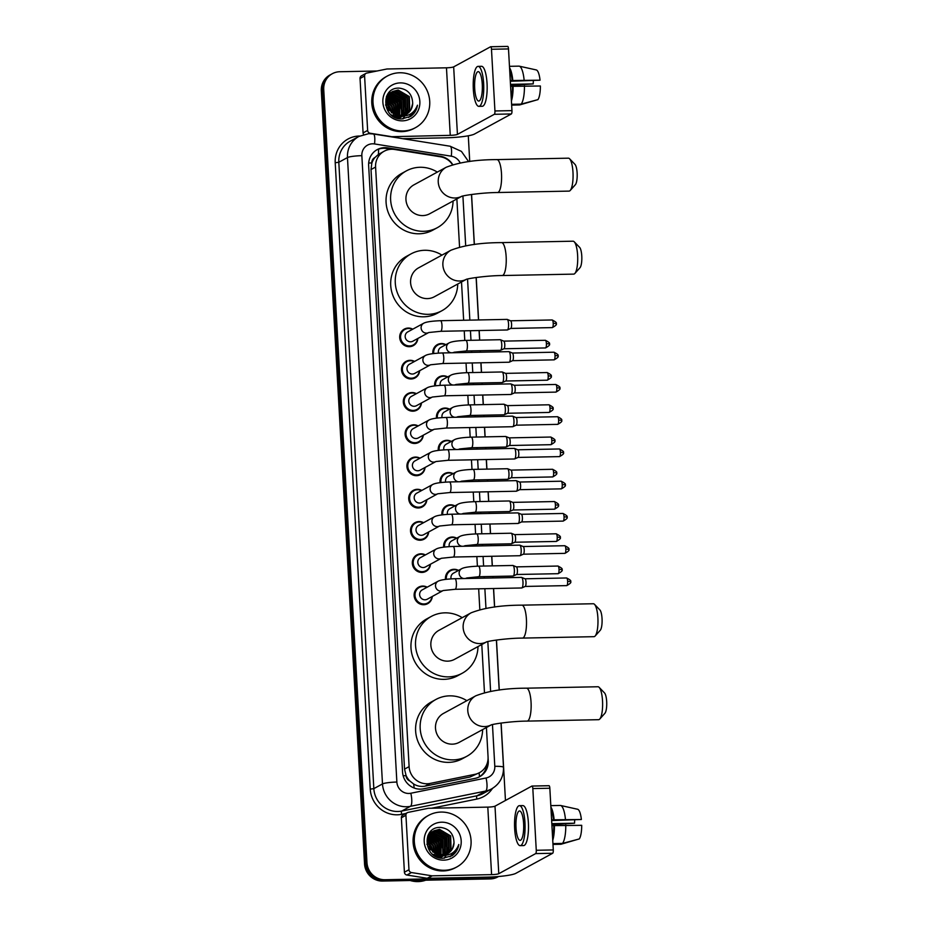 <?xml version="1.0" encoding="UTF-8"?>
<svg xmlns="http://www.w3.org/2000/svg" width="928" height="928" viewBox="0 0 928 928"><rect width="100%" height="100%" fill="white"/><g stroke="black" fill="none" stroke-linecap="round" stroke-linejoin="round"><path stroke-width="1.39" d="M432.877 353.638A9.408 8.99 -118.6 0 1 445.904 344.659M434.687 385.886A9.408 8.99 -118.6 0 1 447.702 376.907M436.485 418.134A9.408 8.99 -118.6 0 1 449.512 409.155M438.294 450.393A9.408 8.99 -118.6 0 1 451.31 441.415M440.092 482.641A9.408 8.99 -118.6 0 1 453.119 473.663M441.902 514.889A9.408 8.99 -118.6 0 1 454.917 505.911M443.7 547.137A9.408 8.99 -118.6 0 1 456.727 538.159M445.498 579.385A9.408 8.99 -118.6 0 1 458.525 570.407M419.653 370.724A9.408 8.99 -118.6 0 1 401.87 371.931A9.408 8.99 -118.6 0 1 414.584 361.421M421.451 402.972A9.408 8.99 -118.6 0 1 403.68 404.179A9.408 8.99 -118.6 0 1 416.394 393.669M423.261 435.22A9.408 8.99 -118.6 0 1 405.478 436.427A9.408 8.99 -118.6 0 1 418.192 425.929M425.059 467.468A9.408 8.99 -118.6 0 1 407.288 468.686A9.408 8.99 -118.6 0 1 420.001 458.177M417.844 338.465A9.408 8.99 -118.6 0 1 400.072 339.683A9.408 8.99 -118.6 0 1 412.786 329.173M426.868 499.716A9.408 8.99 -118.6 0 1 409.086 500.934A9.408 8.99 -118.6 0 1 421.799 490.425M428.666 531.976A9.408 8.99 -118.6 0 1 410.884 533.182A9.408 8.99 -118.6 0 1 423.597 522.673M430.464 564.224A9.408 8.99 -118.6 0 1 412.693 565.43A9.408 8.99 -118.6 0 1 425.407 554.921M432.274 596.472A9.408 8.99 -118.6 0 1 414.491 597.678A9.408 8.99 -118.6 0 1 427.205 587.18M452.516 164.732A17.644 16.866 61.4 0 0 440.429 156.774L394.597 149.466A17.644 16.866 61.4 0 0 391.628 149.257A17.644 16.866 61.4 0 0 384.157 151.229A17.644 16.866 61.4 0 0 375.585 167.063L409.109 766.632A17.644 16.866 61.4 0 0 430.035 783.441L474.962 774.323A17.644 16.866 61.4 0 0 479.486 772.676A17.644 16.866 61.4 0 0 488.058 756.854L486.423 727.529M409.816 780.97A17.644 16.866 -118.6 0 1 406.035 775.367L406.058 775.669A5.881 5.626 61.4 0 0 409.816 780.97L413.586 783.951C417.159 786.167 421.01 786.886 425.105 786.132L470.02 777.014L479.486 772.676M384.157 151.229L378.392 154.442L374.958 157.516A5.881 5.626 61.4 0 0 371.792 162.945A17.644 2.308 176.8 0 0 368.671 163.05M371.792 162.945L371.815 163.247A17.644 16.866 -118.6 0 1 374.958 157.516M371.815 163.247L371.014 169.546L404.538 769.126L406.035 775.367M484.474 692.659L481.783 644.519M479.822 609.65L478.662 588.828M478.071 578.248L477.99 576.752M477.398 566.184L476.864 556.58M476.273 546L476.18 544.504M475.6 533.925L475.055 524.332M474.463 513.752L474.382 512.256M473.79 501.677L473.257 492.072M472.665 481.504L472.584 479.996M471.992 469.429L471.447 459.824M470.856 449.256L470.774 447.748M470.183 437.181L469.649 427.576M469.058 416.997L468.976 415.5M468.385 404.933L467.84 395.328M467.26 384.749L467.167 383.252M466.575 372.673L466.042 363.08M465.45 352.501L465.369 351.004M464.777 340.425L464.244 330.832M463.652 320.253L461.506 281.973M459.557 247.092L456.866 198.952M452.736 164.674A17.644 16.866 61.4 0 0 440.371 156.264L387.66 147.854A17.644 16.866 61.4 0 0 384.691 147.645A17.644 16.866 61.4 0 0 377.22 149.617A17.644 16.866 61.4 0 0 368.648 165.451L402.555 772.026A17.644 16.866 61.4 0 0 423.493 788.823L475.148 778.348A17.644 16.866 61.4 0 0 479.672 776.701A17.644 16.866 61.4 0 0 488.244 760.867L488.082 757.979M376.617 149.965A17.644 16.866 -118.6 0 1 383.473 148.306A17.644 16.866 -118.6 0 1 386.442 148.515L391.187 149.269M498.197 876.542A17.644 16.866 -118.6 0 1 492.733 877.598L384.958 879.732A17.644 16.866 -118.6 0 1 366.966 862.611L323.744 89.54A17.644 16.866 -118.6 0 1 332.317 73.706A17.644 16.866 -118.6 0 1 339.787 71.734L377.035 70.992M468.292 135.79L469.73 161.495M471.575 194.474L474.37 244.505M476.215 277.484L478.593 319.951M479.184 330.53L479.718 340.124M480.31 350.703L480.391 352.211M480.982 362.778L481.516 372.372M482.108 382.951L482.2 384.459M482.792 395.026L483.326 404.62M483.917 415.199L483.998 416.707M484.59 427.286L485.124 436.879M485.715 447.447L485.796 448.955M486.388 459.534L486.933 469.127M487.525 479.706L487.606 481.203M488.198 491.782L488.731 501.375M489.323 511.954L489.404 513.451M489.996 524.03L490.541 533.623M491.132 544.202L491.214 545.71M491.805 556.278L492.339 565.871M492.93 576.45L493.012 577.958M493.603 588.526L494.636 607.063M496.48 640.03L499.287 690.072M501.12 723.04L505.458 800.481M498.545 876.508A17.644 16.866 -118.6 0 1 491.515 878.259A17.644 16.866 -118.6 0 0 498.545 876.508L497.768 876.948A17.644 16.866 -118.6 0 1 490.297 878.92L382.533 881.055A17.644 16.866 -118.6 0 1 364.542 863.933L321.32 90.863L322.526 90.202A17.644 16.866 -118.6 0 1 331.11 74.368A17.644 16.866 -118.6 0 0 322.526 90.202L365.748 863.272L322.526 90.202L323.744 89.54M382.533 881.055L383.751 880.394A17.644 16.866 -118.6 0 1 365.748 863.272A17.644 16.866 -118.6 0 0 383.751 880.394L491.515 878.259L383.751 880.394L384.958 879.732M487.003 763.918A17.644 16.866 -118.6 0 1 479.057 777.014M321.32 90.863A17.644 16.866 -118.6 0 1 329.892 75.029L332.317 73.706M363.66 134.525A2.935 2.807 -118.6 0 1 363.08 132.901L367.639 130.419L364.588 75.992L360.041 78.474A2.935 2.807 -118.6 0 1 361.468 75.829L366.026 73.347A2.935 2.807 61.4 0 0 364.588 75.992M363.08 132.901L360.041 78.474M402.729 138.666L445.695 137.82A23.525 3.074 176.8 0 0 474.452 134.061L511.351 113.958L494.334 114.295L457.434 134.398A5.881 0.766 -3.2 0 1 450.254 135.337L390.549 136.729M490.773 46.76L507.581 46.435A2.935 0.777 88.9 0 1 507.686 46.4A2.935 0.777 88.9 0 1 508.498 48.929L491.48 49.265A2.935 0.777 -91.1 0 0 490.668 46.736A2.935 0.777 -91.1 0 0 490.564 46.771L453.664 66.874A5.881 0.766 -3.2 0 1 446.472 67.814L387.162 68.985A2.935 2.807 61.4 0 0 386.674 69.043L366.78 73.08A2.935 2.807 61.4 0 0 366.026 73.347M494.334 114.295A2.935 0.777 -91.1 0 0 494.937 110.966L511.954 110.629L508.498 48.929M511.954 110.629A2.935 0.777 88.9 0 1 511.351 113.958M494.937 110.966L491.48 49.265M367.639 130.419A2.935 2.807 61.4 0 0 370.144 133.238L390.444 136.474A2.935 2.807 61.4 0 0 390.943 136.509M482.27 84.286A14.697 3.874 -91.1 0 0 478.187 71.653A14.697 3.874 -91.1 0 0 474.684 88.427A14.697 3.874 -91.1 0 0 478.767 101.059A14.697 3.874 -91.1 0 0 482.27 84.286M510.307 81.27L540.05 80.191L510.272 80.539M533.38 80.806A11.762 3.097 -91.1 0 0 533.229 83.903L510.481 84.355M511.258 98.275A17.052 4.489 -91.1 0 0 512.476 86.316L540.374 86.002A15.289 4.025 -91.1 0 1 537.927 99.644L521.142 104.122L511.595 104.307M510.597 86.35L512.476 86.316M478.871 106.349L482.282 106.279A19.998 5.266 -91.1 0 0 487.049 83.474A19.998 5.266 -91.1 0 0 481.481 66.294L478.082 66.364A19.998 5.266 -91.1 0 0 473.315 89.169A19.998 5.266 -91.1 0 0 478.871 106.349A19.998 5.266 -91.1 0 0 483.639 83.543A19.998 5.266 -91.1 0 0 478.082 66.364M511.409 101.024A19.407 5.116 -91.1 0 0 513.091 85.979M510.539 85.411L533.229 83.903M511.641 105.108L519.622 104.945L536.384 100.062M521.142 104.122A19.407 5.116 -91.1 0 0 524.436 85.759M512.152 80.492A17.052 4.489 -91.1 0 0 509.704 70.54M512.766 80.156A19.407 5.116 -91.1 0 0 509.553 67.779M524.111 79.936A19.407 5.116 -91.1 0 0 519.262 66.178A19.407 5.116 -91.1 0 0 519.019 66.143L509.472 66.329M540.05 80.191A15.289 4.025 -91.1 0 0 536.291 69.948A15.289 4.025 -91.1 0 0 536.268 69.936L519.262 66.178M402.984 130.976A29.406 28.107 -118.6 0 1 374.123 109.063A29.406 28.107 -118.6 0 1 387.289 76.05A29.406 28.107 -118.6 0 1 399.736 72.767A29.406 28.107 -118.6 0 1 428.597 94.679A29.406 28.107 -118.6 0 1 415.431 127.693A29.406 28.107 -118.6 0 1 402.984 130.976M415.431 127.693L414.213 128.354A29.406 28.107 -118.6 0 1 401.778 131.637A29.406 28.107 -118.6 0 1 372.905 109.724A29.406 28.107 -118.6 0 1 386.083 76.711L387.289 76.05M393.147 116.325L398.193 117.148L402.74 116.174M405.06 114.91L409.248 110.177L408.83 96.848L397.683 90.318L392.44 91.594M391.187 114.875L398.669 116.893L402.543 116.174M405.316 114.805L409.724 109.922L409.318 96.582L398.17 90.051L392.683 91.466L387.753 96.674L388.809 109.655L399.55 115.826A13.294 12.702 -118.6 0 0 400.583 115.849A13.294 12.702 -118.6 0 0 406.197 114.364A13.294 12.702 -118.6 0 0 412.682 103.379C412.357 94.436 407.926 89.366 399.365 88.137C379.68 86.988 382.232 120.002 401.708 118.912L410.791 116.336C414.514 113.599 416.742 109.887 417.461 105.2C414.445 112.903 408.842 116.51 400.641 116.035L399.55 115.826M397.056 118.158L402.88 116.174M404.04 115.292L407.322 111.232L406.905 97.904L395.757 91.362L391.523 92.185M396.442 117.949L402.508 116.383M404.295 115.2L407.798 110.966L407.392 97.637L396.233 91.106L391.744 92.034M400.339 117.554L401.035 117.125M401.267 116.974L401.94 116.476M402.961 115.571L405.385 112.276L404.979 98.948L393.832 92.417L390.642 92.881M398.124 118.448L401.29 117.009M401.522 116.858L402.195 116.383M403.228 115.513L405.872 112.021L405.455 98.681L394.307 92.15L390.862 92.696M398.518 118.54L399.11 118.181M399.342 118.018L400.003 117.531M400.223 117.346L400.861 116.789M401.824 115.768L403.46 113.332L403.042 100.004L391.894 93.473L389.818 93.67M398.657 118.482L399.365 118.065M399.597 117.914L400.27 117.438M400.49 117.264L401.128 116.719M402.114 115.722L403.947 113.065L403.529 99.737L392.382 93.206L390.027 93.461M398.298 118.401L398.924 117.844M399.133 117.647L399.724 117.009M399.922 116.789L400.478 116.081M400.641 115.849L401.534 114.388L401.116 101.048L389.064 94.563M400.942 115.838L402.01 114.121L401.604 100.792L390.456 94.25L389.25 94.331M399.4 115.826L399.191 102.103L388.356 95.572M399.713 115.838L399.678 101.836L388.53 95.306M398.066 115.675L397.265 103.147L387.73 96.721M398.402 115.722L397.741 102.892L387.881 96.419M396.639 115.362L395.328 104.203L387.196 98.032M397.01 115.455L395.815 103.936L387.324 97.684M395.108 114.84L393.402 105.258L386.779 99.563M395.502 114.991L393.89 104.992L386.872 99.157M393.391 113.993L391.477 106.302L386.547 101.419M393.843 114.248L391.964 106.036L386.582 100.908M391.349 112.543L389.551 107.358L386.64 103.89M391.918 112.996L390.027 107.091L386.558 103.182M388.983 109.922L387.556 107.3M386.535 106.001L385.538 104.98M392.683 91.466L387.278 96.941L388.333 109.922L400.861 116.058M391.268 92.29L390.514 92.649M390.27 92.777L386.895 95.561M390.758 92.51L386.384 96.698M390.595 92.788L389.818 93.078M389.563 93.194L388.832 93.566M389.54 93.728L388.716 93.925M389.748 93.519L388.925 93.751M388.762 94.586L387.892 94.714M388.948 94.366L388.09 94.505M388.043 95.572L387.127 95.607M388.217 95.317L387.312 95.375M400.304 82.894A19.175 18.328 -118.6 0 1 419.85 101.5A19.175 18.328 -118.6 0 1 402.427 120.849A19.175 18.328 -118.6 0 1 382.87 102.231A19.175 18.328 -118.6 0 1 400.304 82.894M406.046 114.446L411.174 109.133L412.682 103.379M402.427 112.195L399.922 101.407L393.194 94.934M403.042 118.877L404.712 116.046M405.234 114.794L405.455 114.179M405.582 113.784L406.104 111.546M406.29 110.096L403.784 99.308L397.056 92.835M408.819 117.415L414.41 110.687M402.102 113.123L399.678 101.546L392.3 94.726M402.88 118.888L404.527 116.07M405.269 114.132L405.768 112.218M405.965 111.012L403.541 99.447L396.163 92.626M408.668 117.485L414.004 111.151M410.327 116.626L415.744 110.467L417.461 105.2M569.595 158.781L574.954 164.337A10.591 2.784 88.9 0 1 577.135 173.049A10.591 2.784 88.9 0 1 575.36 184.695L570.221 190.46A16.472 4.338 -91.1 0 0 572.982 172.33A16.472 4.338 -91.1 0 0 569.595 158.781A16.472 4.338 -91.1 0 0 568.4 158.178L496.932 159.604A16.472 4.338 88.9 0 1 501.503 173.745A16.472 4.338 88.9 0 1 497.582 192.525L569.05 191.11A16.472 4.338 -91.1 0 0 570.221 190.46M461.46 196.434A16.472 15.741 61.4 0 1 455.022 198A16.472 15.741 61.4 0 1 438.236 182.016A16.472 15.741 61.4 0 1 446.24 167.249L413.958 184.834A16.472 15.741 61.4 0 0 406.58 203.325A16.472 15.741 61.4 0 0 422.739 215.586A16.472 15.741 61.4 0 0 429.71 213.753L461.518 196.423M453.073 201.016A32.341 30.914 -118.6 0 1 437.308 227.696A32.341 30.914 -118.6 0 1 423.62 231.304A32.341 30.914 -118.6 0 1 391.871 207.211A32.341 30.914 -118.6 0 1 406.36 170.891A32.341 30.914 -118.6 0 1 420.036 167.272A32.341 30.914 -118.6 0 1 437.32 172.098M437.308 227.696L432.75 230.179A32.341 30.914 -118.6 0 1 419.062 233.786A32.341 30.914 -118.6 0 1 387.312 209.693A32.341 30.914 -118.6 0 1 401.801 173.374L406.36 170.891M574.235 241.802L579.594 247.347A10.591 2.784 88.9 0 1 581.775 256.058A10.591 2.784 88.9 0 1 580 267.716L574.861 273.47A16.472 4.338 -91.1 0 0 577.622 255.339A16.472 4.338 -91.1 0 0 574.235 241.802A16.472 4.338 -91.1 0 0 573.04 241.199L501.572 242.614A16.472 4.338 88.9 0 1 506.154 256.754A16.472 4.338 88.9 0 1 502.222 275.535L573.69 274.12A16.472 4.338 -91.1 0 0 574.861 273.47M466.1 279.456A16.472 15.741 61.4 0 1 459.662 281.01A16.472 15.741 61.4 0 1 442.876 265.025A16.472 15.741 61.4 0 1 450.88 250.258L418.598 267.844A16.472 15.741 61.4 0 0 411.22 286.334A16.472 15.741 61.4 0 0 427.379 298.607A16.472 15.741 61.4 0 0 434.35 296.763L466.169 279.432M457.713 284.038A32.341 30.914 -118.6 0 1 441.948 310.706A32.341 30.914 -118.6 0 1 428.26 314.325A32.341 30.914 -118.6 0 1 396.511 290.22A32.341 30.914 -118.6 0 1 411 253.901A32.341 30.914 -118.6 0 1 424.676 250.282A32.341 30.914 -118.6 0 1 441.96 255.119M441.948 310.706L437.39 313.188A32.341 30.914 -118.6 0 1 423.702 316.808A32.341 30.914 -118.6 0 1 391.952 292.703A32.341 30.914 -118.6 0 1 406.441 256.383L411 253.901M594.512 604.348L599.871 609.905A10.591 2.784 88.9 0 1 602.04 618.605A10.591 2.784 88.9 0 1 600.277 630.263L595.138 636.028A16.472 4.338 -91.1 0 0 597.887 617.897A16.472 4.338 -91.1 0 0 594.512 604.348A16.472 4.338 -91.1 0 0 593.305 603.745L521.838 605.16A16.472 4.338 88.9 0 1 526.42 619.312A16.472 4.338 88.9 0 1 522.499 638.093L593.966 636.678A16.472 4.338 -91.1 0 0 595.138 636.028M486.365 642.002A16.472 15.741 61.4 0 1 479.938 643.568A16.472 15.741 61.4 0 1 463.142 627.583A16.472 15.741 61.4 0 1 471.146 612.805L438.863 630.39A16.472 15.741 61.4 0 0 431.485 648.881A16.472 15.741 61.4 0 0 447.656 661.154A16.472 15.741 61.4 0 0 454.616 659.309L486.434 641.979M477.99 646.584A32.341 30.914 -118.6 0 1 462.214 673.252A32.341 30.914 -118.6 0 1 448.526 676.872A32.341 30.914 -118.6 0 1 416.776 652.767A32.341 30.914 -118.6 0 1 431.265 616.447A32.341 30.914 -118.6 0 1 444.953 612.84A32.341 30.914 -118.6 0 1 462.225 617.665M462.214 673.252L457.655 675.735A32.341 30.914 -118.6 0 1 443.978 679.354A32.341 30.914 -118.6 0 1 412.218 655.249A32.341 30.914 -118.6 0 1 426.706 618.93L431.265 616.447M599.152 687.358L604.511 692.914A10.591 2.784 88.9 0 1 606.68 701.614A10.591 2.784 88.9 0 1 604.917 713.272L599.778 719.038A16.472 4.338 -91.1 0 0 602.527 700.907A16.472 4.338 -91.1 0 0 599.152 687.358A16.472 4.338 -91.1 0 0 597.945 686.755L526.478 688.182A16.472 4.338 88.9 0 1 531.06 702.322A16.472 4.338 88.9 0 1 527.139 721.102L598.606 719.687A16.472 4.338 -91.1 0 0 599.778 719.038M491.016 725.012A16.472 15.741 61.4 0 1 484.578 726.578A16.472 15.741 61.4 0 1 467.782 710.593A16.472 15.741 61.4 0 1 475.786 695.814L443.503 713.412A16.472 15.741 61.4 0 0 436.125 731.89A16.472 15.741 61.4 0 0 452.296 744.163A16.472 15.741 61.4 0 0 459.256 742.33L491.074 724.988M482.63 729.594A32.341 30.914 -118.6 0 1 466.854 756.274A32.341 30.914 -118.6 0 1 453.177 759.881A32.341 30.914 -118.6 0 1 421.416 735.776A32.341 30.914 -118.6 0 1 435.905 699.468A32.341 30.914 -118.6 0 1 449.593 695.849A32.341 30.914 -118.6 0 1 466.865 700.675M466.854 756.274L462.306 758.756A32.341 30.914 -118.6 0 1 448.618 762.364A32.341 30.914 -118.6 0 1 416.858 738.259A32.341 30.914 -118.6 0 1 431.358 701.951L435.905 699.468M410.594 341.794A5.29 5.058 -118.6 0 1 407.775 331.899L423.69 323.234A5.29 5.058 -118.6 0 0 426.509 333.117A5.29 5.058 -118.6 0 0 428.597 332.618L412.832 341.202A5.29 5.058 -118.6 0 1 410.594 341.794M417.542 338.639A8.816 8.433 -118.6 0 1 400.919 339.37A8.816 8.433 -118.6 0 1 412.484 329.336M506.897 319.441A5.29 1.392 88.9 0 1 507.082 319.394A5.29 1.392 88.9 0 1 507.245 319.418A5.29 1.392 88.9 0 1 508.556 323.942A5.29 1.392 88.9 0 1 507.488 329.916A5.29 1.392 88.9 0 1 507.454 329.939A5.29 1.392 88.9 0 1 507.291 329.974L440.707 331.296L428.748 332.526M510.516 320.786A3.828 1.009 88.9 0 1 510.632 320.81A3.828 1.009 88.9 0 1 511.583 324.081A3.828 1.009 88.9 0 1 510.806 328.396A3.828 1.009 88.9 0 1 510.783 328.408A3.828 1.009 88.9 0 1 510.76 328.419M412.403 374.042A5.29 5.058 -118.6 0 1 409.573 364.159L425.488 355.482A5.29 5.058 -118.6 0 0 428.318 365.377A5.29 5.058 -118.6 0 0 430.395 364.866L414.642 373.45A5.29 5.058 -118.6 0 1 412.403 374.042M419.352 370.887A8.816 8.433 -118.6 0 1 402.717 371.618A8.816 8.433 -118.6 0 1 414.282 361.595M508.706 351.689A5.29 1.392 88.9 0 1 508.892 351.642A5.29 1.392 88.9 0 1 509.043 351.666A5.29 1.392 88.9 0 1 510.365 356.19A5.29 1.392 88.9 0 1 509.286 362.175A5.29 1.392 88.9 0 1 509.252 362.187A5.29 1.392 88.9 0 1 509.101 362.222L442.505 363.544L430.557 364.785M512.326 353.046A3.828 1.009 88.9 0 1 512.442 353.069A3.828 1.009 88.9 0 1 513.381 356.329A3.828 1.009 88.9 0 1 512.604 360.644A3.828 1.009 88.9 0 1 512.592 360.656A3.828 1.009 88.9 0 1 512.569 360.667M414.201 406.29A5.29 5.058 -118.6 0 1 411.382 396.407L427.298 387.73A5.29 5.058 -118.6 0 0 430.116 397.625A5.29 5.058 -118.6 0 0 432.193 397.114L416.44 405.698A5.29 5.058 -118.6 0 1 414.201 406.29M421.15 403.135A8.816 8.433 -118.6 0 1 404.527 403.877A8.816 8.433 -118.6 0 1 416.092 393.843M510.504 383.937A5.29 1.392 88.9 0 1 510.69 383.89A5.29 1.392 88.9 0 1 510.852 383.925A5.29 1.392 88.9 0 1 512.163 388.438A5.29 1.392 88.9 0 1 511.084 394.423A5.29 1.392 88.9 0 1 511.061 394.435A5.29 1.392 88.9 0 1 510.899 394.47L444.315 395.792L432.355 397.033M514.124 385.294A3.828 1.009 88.9 0 1 514.24 385.317A3.828 1.009 88.9 0 1 515.191 388.577A3.828 1.009 88.9 0 1 514.414 392.892A3.828 1.009 88.9 0 1 514.39 392.904A3.828 1.009 88.9 0 1 514.367 392.915M416.011 438.538A5.29 5.058 -118.6 0 1 413.18 428.655L429.096 419.99A5.29 5.058 -118.6 0 0 431.926 429.873A5.29 5.058 -118.6 0 0 434.002 429.362L418.25 437.946A5.29 5.058 -118.6 0 1 416.011 438.538M422.959 435.383A8.816 8.433 -118.6 0 1 406.325 436.125A8.816 8.433 -118.6 0 1 417.89 426.091M512.302 416.196A5.29 1.392 88.9 0 1 512.5 416.138A5.29 1.392 88.9 0 1 512.65 416.173A5.29 1.392 88.9 0 1 513.961 420.686A5.29 1.392 88.9 0 1 512.894 426.671A5.29 1.392 88.9 0 1 512.859 426.683A5.29 1.392 88.9 0 1 512.708 426.718L446.113 428.04L434.165 429.281M515.922 417.542A3.828 1.009 88.9 0 1 516.038 417.565A3.828 1.009 88.9 0 1 516.989 420.825A3.828 1.009 88.9 0 1 516.212 425.152A3.828 1.009 88.9 0 1 516.188 425.163A3.828 1.009 88.9 0 1 516.177 425.163L512.859 426.683M417.809 470.786A5.29 5.058 -118.6 0 1 414.99 460.903L430.894 452.238A5.29 5.058 -118.6 0 0 433.724 462.121A5.29 5.058 -118.6 0 0 435.8 461.61L420.048 470.206A5.29 5.058 -118.6 0 1 417.809 470.786M424.757 467.631A8.816 8.433 -118.6 0 1 408.134 468.373A8.816 8.433 -118.6 0 1 419.688 458.339M514.112 448.444A5.29 1.392 88.9 0 1 514.298 448.386A5.29 1.392 88.9 0 1 514.46 448.421A5.29 1.392 88.9 0 1 515.771 452.934A5.29 1.392 88.9 0 1 514.692 458.919A5.29 1.392 88.9 0 1 514.669 458.931A5.29 1.392 88.9 0 1 514.506 458.977L447.922 460.3L435.963 461.529M517.731 449.79A3.828 1.009 88.9 0 1 517.847 449.813A3.828 1.009 88.9 0 1 518.798 453.073A3.828 1.009 88.9 0 1 518.021 457.4A3.828 1.009 88.9 0 1 517.998 457.411A3.828 1.009 88.9 0 1 517.975 457.423M419.618 503.046A5.29 5.058 -118.6 0 1 416.788 493.151L432.703 484.486A5.29 5.058 -118.6 0 0 435.522 494.369A5.29 5.058 -118.6 0 0 437.61 493.858L421.857 502.454A5.29 5.058 -118.6 0 1 419.618 503.046M426.555 499.89A8.816 8.433 -118.6 0 1 409.932 500.621A8.816 8.433 -118.6 0 1 421.498 490.587M515.91 480.692A5.29 1.392 88.9 0 1 516.096 480.634A5.29 1.392 88.9 0 1 516.258 480.669A5.29 1.392 88.9 0 1 517.569 485.182A5.29 1.392 88.9 0 1 516.502 491.167A5.29 1.392 88.9 0 1 516.467 491.19A5.29 1.392 88.9 0 1 516.316 491.225L449.72 492.548L437.761 493.777M519.529 482.038A3.828 1.009 88.9 0 1 519.645 482.061A3.828 1.009 88.9 0 1 520.596 485.321A3.828 1.009 88.9 0 1 519.819 489.648A3.828 1.009 88.9 0 1 519.796 489.659A3.828 1.009 88.9 0 1 519.773 489.671M421.416 535.294A5.29 5.058 -118.6 0 1 418.586 525.41L434.501 516.734A5.29 5.058 -118.6 0 0 437.332 526.617A5.29 5.058 -118.6 0 0 439.408 526.118L423.655 534.702A5.29 5.058 -118.6 0 1 421.416 535.294M428.365 532.138A8.816 8.433 -118.6 0 1 411.742 532.869A8.816 8.433 -118.6 0 1 423.296 522.835M517.72 512.94A5.29 1.392 88.9 0 1 517.905 512.894A5.29 1.392 88.9 0 1 518.068 512.917A5.29 1.392 88.9 0 1 519.378 517.441A5.29 1.392 88.9 0 1 518.3 523.415A5.29 1.392 88.9 0 1 518.276 523.438A5.29 1.392 88.9 0 1 518.114 523.473L451.518 524.796L439.57 526.025M521.339 514.298A3.828 1.009 88.9 0 1 521.455 514.309A3.828 1.009 88.9 0 1 522.394 517.58A3.828 1.009 88.9 0 1 521.629 521.896A3.828 1.009 88.9 0 1 521.606 521.907A3.828 1.009 88.9 0 1 521.582 521.919M423.214 567.542A5.29 5.058 -118.6 0 1 420.396 557.658L436.311 548.982A5.29 5.058 -118.6 0 0 439.13 558.876A5.29 5.058 -118.6 0 0 441.218 558.366L425.453 566.95A5.29 5.058 -118.6 0 1 423.214 567.542M430.163 564.386A8.816 8.433 -118.6 0 1 413.54 565.117A8.816 8.433 -118.6 0 1 425.105 555.095M519.518 545.188A5.29 1.392 88.9 0 1 519.703 545.142A5.29 1.392 88.9 0 1 519.866 545.177A5.29 1.392 88.9 0 1 521.176 549.689A5.29 1.392 88.9 0 1 520.109 555.675A5.29 1.392 88.9 0 1 520.074 555.686A5.29 1.392 88.9 0 1 519.912 555.721L453.328 557.044L441.368 558.285M523.137 546.546A3.828 1.009 88.9 0 1 523.253 546.569A3.828 1.009 88.9 0 1 524.204 549.828A3.828 1.009 88.9 0 1 523.427 554.144A3.828 1.009 88.9 0 1 523.404 554.155A3.828 1.009 88.9 0 1 523.38 554.167M443.039 590.602L427.263 599.198A5.29 5.058 -118.6 0 1 419.827 595.846A5.29 5.058 -118.6 0 1 422.194 589.906L438.109 581.23A5.29 5.058 -118.6 0 0 440.939 591.124A5.29 5.058 -118.6 0 0 443.016 590.614M431.972 596.634A8.816 8.433 -118.6 0 1 415.338 597.377A8.816 8.433 -118.6 0 1 426.903 587.343M521.327 577.448A5.29 1.392 88.9 0 1 521.513 577.39A5.29 1.392 88.9 0 1 521.675 577.425A5.29 1.392 88.9 0 1 522.986 581.937A5.29 1.392 88.9 0 1 521.907 587.923A5.29 1.392 88.9 0 1 521.872 587.934A5.29 1.392 88.9 0 1 521.722 587.969L455.126 589.292L443.178 590.533M524.946 578.794A3.828 1.009 88.9 0 1 525.062 578.817A3.828 1.009 88.9 0 1 526.002 582.076A3.828 1.009 88.9 0 1 525.225 586.403A3.828 1.009 88.9 0 1 525.213 586.403A3.828 1.009 88.9 0 1 525.19 586.415M438.468 353.116A5.29 5.058 -118.6 0 1 440.893 347.385L449.094 342.919A5.29 5.058 -118.6 0 0 451.286 352.779M500.088 339.776A5.29 1.392 88.9 0 1 500.273 339.718A5.29 1.392 88.9 0 1 500.436 339.752A5.29 1.392 88.9 0 1 501.77 344.926A5.29 1.392 88.9 0 1 500.668 350.25A5.29 1.392 88.9 0 1 500.644 350.262A5.29 1.392 88.9 0 1 500.482 350.297A5.29 1.392 88.9 0 1 500.296 350.25M433.759 353.533A8.816 8.433 -118.6 0 1 445.602 344.822M503.707 341.121A3.828 1.009 88.9 0 1 503.823 341.144A3.828 1.009 88.9 0 1 504.774 344.404A3.828 1.009 88.9 0 1 503.997 348.731A3.828 1.009 88.9 0 1 503.974 348.731A3.828 1.009 88.9 0 1 503.95 348.742L500.644 350.262M440.266 385.364A5.29 5.058 -118.6 0 1 442.691 379.645L450.892 375.179A5.29 5.058 -118.6 0 0 453.084 385.027M501.886 372.024A5.29 1.392 88.9 0 1 502.071 371.966A5.29 1.392 88.9 0 1 502.234 372A5.29 1.392 88.9 0 1 503.579 377.174A5.29 1.392 88.9 0 1 502.477 382.498A5.29 1.392 88.9 0 1 502.442 382.51A5.29 1.392 88.9 0 1 502.292 382.556A5.29 1.392 88.9 0 1 502.094 382.51M435.568 385.781A8.816 8.433 -118.6 0 1 447.4 377.07M505.505 373.369A3.828 1.009 88.9 0 1 505.621 373.392A3.828 1.009 88.9 0 1 506.572 376.652A3.828 1.009 88.9 0 1 505.795 380.979A3.828 1.009 88.9 0 1 505.772 380.99A3.828 1.009 88.9 0 1 505.748 380.99L502.442 382.51M442.076 417.623A5.29 5.058 -118.6 0 1 444.5 411.893L452.702 407.427A5.29 5.058 -118.6 0 0 454.894 417.287M503.695 404.272A5.29 1.392 88.9 0 1 503.881 404.214A5.29 1.392 88.9 0 1 504.043 404.248A5.29 1.392 88.9 0 1 505.377 409.422A5.29 1.392 88.9 0 1 504.275 414.746A5.29 1.392 88.9 0 1 504.252 414.758A5.29 1.392 88.9 0 1 504.09 414.804A5.29 1.392 88.9 0 1 503.904 414.758M437.366 418.029A8.816 8.433 -118.6 0 1 449.21 409.329M507.314 405.617A3.828 1.009 88.9 0 1 507.43 405.64A3.828 1.009 88.9 0 1 508.37 408.9A3.828 1.009 88.9 0 1 507.604 413.227A3.828 1.009 88.9 0 1 507.581 413.238A3.828 1.009 88.9 0 1 507.558 413.25L504.252 414.758M443.874 449.871A5.29 5.058 -118.6 0 1 446.298 444.141L454.5 439.675A5.29 5.058 -118.6 0 0 456.692 449.535M505.493 436.52A5.29 1.392 88.9 0 1 505.679 436.462A5.29 1.392 88.9 0 1 505.841 436.496A5.29 1.392 88.9 0 1 507.175 441.67A5.29 1.392 88.9 0 1 506.085 446.994A5.29 1.392 88.9 0 1 506.05 447.018A5.29 1.392 88.9 0 1 505.888 447.052A5.29 1.392 88.9 0 1 505.702 447.006M439.176 450.277A8.816 8.433 -118.6 0 1 451.008 441.577M509.112 437.865A3.828 1.009 88.9 0 1 509.228 437.888A3.828 1.009 88.9 0 1 510.18 441.16A3.828 1.009 88.9 0 1 509.402 445.475A3.828 1.009 88.9 0 1 509.379 445.486A3.828 1.009 88.9 0 1 509.356 445.498L506.05 447.018M445.672 482.119A5.29 5.058 -118.6 0 1 448.108 476.389L456.309 471.923A5.29 5.058 -118.6 0 0 458.502 481.783M507.303 468.768A5.29 1.392 88.9 0 1 507.488 468.721A5.29 1.392 88.9 0 1 507.639 468.744A5.29 1.392 88.9 0 1 508.985 473.918A5.29 1.392 88.9 0 1 507.883 479.254A5.29 1.392 88.9 0 1 507.848 479.266A5.29 1.392 88.9 0 1 507.697 479.3A5.29 1.392 88.9 0 1 507.5 479.254M440.974 482.525A8.816 8.433 -118.6 0 1 452.818 473.825M510.922 470.125A3.828 1.009 88.9 0 1 511.038 470.148A3.828 1.009 88.9 0 1 511.978 473.408A3.828 1.009 88.9 0 1 511.2 477.723A3.828 1.009 88.9 0 1 511.189 477.734A3.828 1.009 88.9 0 1 511.166 477.746L552.705 476.934C556.336 474.939 557.577 473.593 556.44 472.897L553.61 472.572A3.828 1.009 88.9 0 1 552.705 476.934M447.482 514.367A5.29 5.058 -118.6 0 1 449.906 508.637L458.107 504.171A5.29 5.058 -118.6 0 0 460.3 514.031M509.101 501.016A5.29 1.392 88.9 0 1 509.286 500.969A5.29 1.392 88.9 0 1 509.449 501.004A5.29 1.392 88.9 0 1 510.783 506.178A5.29 1.392 88.9 0 1 509.681 511.502A5.29 1.392 88.9 0 1 509.658 511.514A5.29 1.392 88.9 0 1 509.495 511.548A5.29 1.392 88.9 0 1 509.31 511.502M442.784 514.785A8.816 8.433 -118.6 0 1 454.616 506.073M512.72 502.373A3.828 1.009 88.9 0 1 512.836 502.396A3.828 1.009 88.9 0 1 513.787 505.656A3.828 1.009 88.9 0 1 513.01 509.971A3.828 1.009 88.9 0 1 512.987 509.982A3.828 1.009 88.9 0 1 512.964 509.994L554.503 509.182C558.134 507.187 559.387 505.841 558.25 505.157L555.42 504.832A3.828 1.009 88.9 0 1 554.503 509.182M449.28 546.615A5.29 5.058 -118.6 0 1 451.716 540.896L459.905 536.419A5.29 5.058 -118.6 0 0 462.109 546.279M510.899 533.275A5.29 1.392 88.9 0 1 511.096 533.217A5.29 1.392 88.9 0 1 511.247 533.252A5.29 1.392 88.9 0 1 512.592 538.426A5.29 1.392 88.9 0 1 511.49 543.75A5.29 1.392 88.9 0 1 511.456 543.762A5.29 1.392 88.9 0 1 511.305 543.796A5.29 1.392 88.9 0 1 511.108 543.762M444.582 547.033A8.816 8.433 -118.6 0 1 456.414 538.321M514.53 534.621A3.828 1.009 88.9 0 1 514.634 534.644A3.828 1.009 88.9 0 1 515.585 537.904A3.828 1.009 88.9 0 1 514.808 542.23A3.828 1.009 88.9 0 1 514.785 542.242A3.828 1.009 88.9 0 1 514.773 542.242L556.313 541.442C559.944 539.435 561.185 538.089 560.048 537.405L557.218 537.08A3.828 1.009 88.9 0 1 556.313 541.442M451.089 578.863A5.29 5.058 -118.6 0 1 453.514 573.144L461.715 568.678A5.29 5.058 -118.6 0 0 463.907 578.538M512.708 565.523A5.29 1.392 88.9 0 1 512.894 565.465A5.29 1.392 88.9 0 1 513.056 565.5A5.29 1.392 88.9 0 1 514.39 570.674A5.29 1.392 88.9 0 1 513.288 575.998A5.29 1.392 88.9 0 1 513.265 576.01A5.29 1.392 88.9 0 1 513.103 576.056A5.29 1.392 88.9 0 1 512.917 576.01M446.38 579.281A8.816 8.433 -118.6 0 1 458.223 570.581M516.328 566.869A3.828 1.009 88.9 0 1 516.444 566.892A3.828 1.009 88.9 0 1 517.395 570.152A3.828 1.009 88.9 0 1 516.618 574.478A3.828 1.009 88.9 0 1 516.594 574.49A3.828 1.009 88.9 0 1 516.571 574.49L558.111 573.69C561.742 571.683 562.994 570.337 561.858 569.653L559.027 569.328A3.828 1.009 88.9 0 1 558.111 573.69M408.97 869.722A2.935 2.807 61.4 0 0 411.475 872.552L431.775 875.788A2.935 2.807 61.4 0 0 432.274 875.823L427.715 878.306A2.935 2.807 -118.6 0 1 427.228 878.271L406.916 875.034A2.935 2.807 -118.6 0 1 404.411 872.204L408.97 869.722L405.93 815.294L401.372 817.777A2.935 2.807 -118.6 0 1 402.798 815.144L407.357 812.661A2.935 2.807 61.4 0 0 405.93 815.294M404.411 872.204L401.372 817.777M427.715 878.306L487.026 877.122A23.525 3.074 176.8 0 0 515.794 873.364L552.682 853.261L535.676 853.598L498.777 873.7A5.881 0.766 -3.2 0 1 491.585 874.64L432.274 875.823M532.104 786.074L548.912 785.738A2.935 0.777 88.9 0 1 549.016 785.703A2.935 0.777 88.9 0 1 549.84 788.232L532.823 788.568A2.935 0.777 -91.1 0 0 531.999 786.039A2.935 0.777 -91.1 0 0 531.895 786.074L494.995 806.177A5.881 0.766 -3.2 0 1 487.803 807.116L428.492 808.288A2.935 2.807 61.4 0 0 428.005 808.346L408.111 812.383A2.935 2.807 61.4 0 0 407.357 812.661M535.676 853.598A2.935 0.777 -91.1 0 0 536.268 850.28L553.285 849.944L549.84 788.232M553.285 849.944A2.935 0.777 88.9 0 1 552.682 853.261M536.268 850.28L532.823 788.568M523.612 823.588A14.697 3.874 -91.1 0 0 519.518 810.968A14.697 3.874 -91.1 0 0 516.014 827.73A14.697 3.874 -91.1 0 0 520.109 840.362A14.697 3.874 -91.1 0 0 523.612 823.588M551.638 820.572L581.38 819.494L551.603 819.842M574.71 820.12A11.762 3.097 -91.1 0 0 574.56 823.206L551.812 823.658M552.589 837.578A17.052 4.489 -91.1 0 0 553.807 825.63L581.705 825.317A15.289 4.025 -91.1 0 1 579.258 838.958L562.472 843.424L552.926 843.622M551.928 825.665L553.807 825.63M520.214 845.652L523.612 845.582A19.998 5.266 -91.1 0 0 528.38 822.776A19.998 5.266 -91.1 0 0 522.824 805.608L519.413 805.666A19.998 5.266 -91.1 0 0 514.646 828.472A19.998 5.266 -91.1 0 0 520.214 845.652A19.998 5.266 -91.1 0 0 524.97 822.846A19.998 5.266 -91.1 0 0 519.413 805.666M552.752 840.339A19.407 5.116 -91.1 0 0 554.422 825.294M551.87 824.714L574.56 823.206M552.972 844.41L560.953 844.26L577.715 839.364M562.472 843.424A19.407 5.116 -91.1 0 0 565.767 825.062M553.482 819.807A17.052 4.489 -91.1 0 0 551.046 809.842M554.097 819.47A19.407 5.116 -91.1 0 0 550.884 807.082M565.442 819.238A19.407 5.116 -91.1 0 0 560.593 805.481A19.407 5.116 -91.1 0 0 560.35 805.446L550.803 805.643M581.38 819.494A15.289 4.025 -91.1 0 0 577.622 809.251A15.289 4.025 -91.1 0 0 577.599 809.251L560.593 805.481M425.755 880.196A26.46 25.3 -118.6 0 1 418.041 881.6A26.46 25.3 -118.6 0 1 410.199 880.51M444.326 870.278A29.406 28.107 -118.6 0 1 415.454 848.366A29.406 28.107 -118.6 0 1 428.632 815.352A29.406 28.107 -118.6 0 1 441.067 812.07A29.406 28.107 -118.6 0 1 469.939 833.982A29.406 28.107 -118.6 0 1 456.762 866.996A29.406 28.107 -118.6 0 1 444.326 870.278M456.762 866.996L455.544 867.657A29.406 28.107 -118.6 0 1 443.108 870.94A29.406 28.107 -118.6 0 1 414.236 849.027A29.406 28.107 -118.6 0 1 427.414 816.014L428.632 815.352M434.478 855.628L439.524 856.463L444.071 855.477M446.391 854.224L450.579 849.491L450.161 836.151L439.014 829.62L433.782 830.896M432.518 854.189L440.011 856.196L443.874 855.477M446.646 854.108L451.066 849.224L450.648 835.896L439.501 829.354L434.014 830.769L429.084 835.977L430.14 848.958L440.881 855.14A13.294 12.702 -118.6 0 0 441.914 855.164A13.294 12.702 -118.6 0 0 447.54 853.667A13.294 12.702 -118.6 0 0 454.012 842.682C453.699 833.75 449.256 828.669 440.696 827.44C421.01 826.303 423.562 859.305 443.039 858.226L452.122 855.651C455.845 852.902 458.072 849.19 458.803 844.515C455.787 852.217 450.173 855.825 441.983 855.338L440.881 855.14M438.399 857.46L444.21 855.477M445.37 854.595L448.653 850.535L448.236 837.207L437.088 830.676L432.854 831.5M437.784 857.252L443.839 855.686M445.626 854.514L449.129 850.268L448.723 836.94L437.575 830.409L433.074 831.337M441.67 856.869L442.378 856.428M442.598 856.277L443.271 855.778M444.292 854.885L446.728 851.591L446.31 838.251L435.162 831.72L431.972 832.184M439.466 857.762L442.621 856.324M442.853 856.173L443.538 855.686M444.57 854.816L447.203 851.324L446.797 837.996L435.638 831.465L432.193 831.998M439.86 857.855L440.44 857.484M439.988 857.785L441.345 856.834M441.554 856.66L442.192 856.092M443.166 855.071L444.79 852.635L444.384 839.306L433.237 832.776L431.16 832.973M440.928 857.217L441.6 856.741M441.821 856.567L442.47 856.022M443.445 855.036L445.278 852.38L444.86 839.04L433.712 832.509L431.358 832.764M439.628 857.704L440.266 857.147M440.464 856.95L441.067 856.324M441.252 856.092L441.809 855.396M441.983 855.152L442.865 853.69L442.447 840.362L430.395 833.866M442.285 855.14L443.352 853.424L442.934 840.095L431.787 833.564L430.58 833.634M440.73 855.129L440.522 841.406L429.699 834.875M441.044 855.14L441.009 841.139L429.861 834.608M439.396 854.978L438.596 842.462L429.072 836.024M439.733 855.024L439.083 842.195L429.223 835.722M437.97 854.665L436.67 843.506L428.527 837.334M438.341 854.769L437.146 843.25L428.655 836.986M436.438 854.143L434.733 844.561L428.11 838.866M436.833 854.294L435.22 844.294L428.202 838.46M434.722 853.296L432.808 845.605L427.878 840.722M435.174 853.551L433.295 845.35L427.912 840.223M432.68 851.846L430.882 846.661L427.97 843.204M433.248 852.298L431.369 846.394L427.901 842.485M430.325 849.224L428.898 846.603M427.866 845.304L426.868 844.283M434.014 830.769L428.608 836.244L429.664 849.224L442.192 855.361M432.599 831.604L431.845 831.952M431.613 832.08L428.226 834.875M432.088 831.813L427.715 836.012M431.926 832.091L431.149 832.393M430.894 832.497L430.163 832.868M430.87 833.031L430.047 833.24M431.079 832.834L430.267 833.054M430.093 833.901L429.223 834.028M430.29 833.669L429.432 833.82M429.374 834.875L428.469 834.922M429.548 834.62L428.655 834.678M441.635 822.196A19.175 18.328 -118.6 0 1 461.193 840.803A19.175 18.328 -118.6 0 1 443.758 860.152A19.175 18.328 -118.6 0 1 424.2 841.545A19.175 18.328 -118.6 0 1 441.635 822.196M447.377 853.76L452.504 848.436L454.012 842.682M443.77 851.498L441.252 840.722L434.524 834.237M444.373 858.191L446.043 855.349M446.577 854.096L446.786 853.482M446.913 853.099L447.447 850.848M447.621 849.398L445.115 838.622L438.387 832.138M450.161 856.73L455.741 849.99M443.445 852.426L441.02 840.849L433.631 834.028M444.222 858.203L445.858 855.372M446.612 853.435L447.099 851.521M447.296 850.326L444.872 838.75L437.494 831.929M449.999 856.799L455.346 850.454M451.658 855.941L457.086 849.781L458.803 844.515M414.19 788.034A17.644 4.976 -101.5 0 0 413.586 783.951M378.392 154.442A17.644 4.176 -80.9 0 0 378.531 149.176M479.498 776.748A17.644 4.976 -101.5 0 0 479.068 772.908M406.058 775.669A17.644 2.308 176.8 0 0 403.17 775.762M371.014 169.546L375.585 167.063M470.02 777.014L474.962 774.323M425.105 786.132L430.035 783.441M404.538 769.126L409.109 766.632M460.172 162.957A11.762 11.24 61.4 0 0 451.298 156.194L374.529 143.944A11.762 11.24 61.4 0 0 361.85 155.672L396.871 782.049A11.762 11.24 61.4 0 0 410.826 793.243L486.063 777.989A11.762 11.24 61.4 0 0 494.798 766.331L492.466 724.606M486.063 777.989A11.762 3.318 -101.5 0 1 485.634 791.062L410.396 806.328A23.525 22.481 -118.6 0 1 406.487 806.757A23.525 22.481 -118.6 0 1 382.487 783.928L347.466 157.551A23.525 22.481 -118.6 0 1 358.904 136.451L350.25 141.16A23.525 22.481 61.4 0 0 338.813 162.272L373.833 788.638A23.525 22.481 61.4 0 0 397.822 811.478A23.525 22.481 61.4 0 0 401.743 811.049L476.98 795.783A23.525 22.481 61.4 0 0 483.012 793.591L491.666 788.87A23.525 22.481 -118.6 0 1 485.634 791.062L476.98 795.783A2.935 0.835 78.5 0 0 476.876 799.054L431.636 808.23M405.896 813.45L401.638 814.32A26.46 25.3 -118.6 0 1 370.237 789.113L335.217 162.736L338.813 162.272L347.466 157.551A11.762 1.543 -3.2 0 1 361.85 155.672M401.638 814.32A2.935 0.835 78.5 0 1 401.743 811.049L410.396 806.328A11.762 3.318 -101.5 0 0 410.826 793.243M335.217 162.736A26.46 25.3 -118.6 0 1 359.287 136.033A26.46 25.3 -118.6 0 1 359.704 136.033M492.455 788.429A26.46 25.3 -118.6 0 1 476.876 799.054M366.966 862.611L364.542 863.933M492.733 877.598L490.297 878.92M396.871 782.049A11.762 1.543 -3.2 0 0 382.487 783.928L373.833 788.638L370.237 789.113M490.61 691.36L487.826 641.596M485.97 608.35L484.868 588.7M484.277 578.132L484.196 576.624M483.604 566.045L483.07 556.452M482.479 545.884L482.386 544.376M481.794 533.797L481.261 524.204M480.669 513.625L480.588 512.128M479.996 501.549L479.463 491.956M478.871 481.377L478.778 479.88M478.187 469.301L477.653 459.708M477.062 449.129L476.98 447.621M476.389 437.053L475.855 427.46M475.264 416.881L475.182 415.373M474.591 404.794L474.046 395.2M473.454 384.633L473.373 383.125M472.781 372.546L472.248 362.952M471.656 352.373L471.575 350.877M470.983 340.298L470.438 330.704M469.846 320.125L467.55 279.038M465.694 245.804L462.91 196.028M494.798 766.331A11.762 1.543 -3.2 0 1 503.51 767.328L501.027 723.063M451.298 156.194A11.762 2.784 -80.9 0 0 450.115 146.23L373.346 133.98A11.762 2.784 -80.9 0 1 374.529 143.944M386.442 148.515L387.66 147.854M439.652 156.658L440.371 156.264M457.434 134.398L453.664 66.874M450.254 135.337L446.472 67.814M370.144 133.238L358.904 136.451M555.918 323.71L556.046 323.57C557.113 323.014 555.814 321.807 552.148 319.963A3.828 1.009 88.9 0 1 553.216 323.246A3.828 1.009 88.9 0 1 552.299 327.607L510.725 328.431M552.299 327.607C555.93 325.612 557.183 324.266 556.046 323.57L553.216 323.246M423.69 323.234C426.172 321.888 431.775 321.042 440.498 320.705A5.29 1.392 88.9 0 1 441.972 325.252A5.29 1.392 88.9 0 1 441.983 325.589A5.29 1.392 88.9 0 1 440.707 331.296M557.716 355.969L557.844 355.83C558.911 355.262 557.612 354.055 553.958 352.211A3.828 1.009 88.9 0 1 555.014 355.505A3.828 1.009 88.9 0 1 554.109 359.855L512.534 360.679M554.109 359.855C557.74 357.86 558.981 356.514 557.844 355.83L555.014 355.505M425.488 355.482C427.97 354.136 433.573 353.29 442.296 352.965A5.29 1.392 88.9 0 1 443.77 357.512A5.29 1.392 88.9 0 1 443.781 357.837A5.29 1.392 88.9 0 1 442.505 363.544M559.526 388.217L559.654 388.078C560.709 387.51 559.422 386.303 555.756 384.47A3.828 1.009 88.9 0 1 556.823 387.753A3.828 1.009 88.9 0 1 555.907 392.115L514.332 392.938M555.907 392.115C559.538 390.108 560.79 388.762 559.654 388.078L556.823 387.753M427.298 387.73C429.78 386.384 435.383 385.549 444.106 385.213A5.29 1.392 88.9 0 1 445.568 389.76A5.29 1.392 88.9 0 1 445.591 390.085A5.29 1.392 88.9 0 1 444.315 395.792M561.324 420.465L561.452 420.326C562.519 419.758 561.22 418.563 557.566 416.718A3.828 1.009 88.9 0 1 558.621 420.001A3.828 1.009 88.9 0 1 557.716 424.363L516.142 425.186M557.716 424.363C561.347 422.356 562.588 421.01 561.452 420.326L558.621 420.001M429.096 419.99C431.578 418.632 437.181 417.797 445.904 417.461A5.29 1.392 88.9 0 1 447.377 422.008A5.29 1.392 88.9 0 1 447.389 422.344A5.29 1.392 88.9 0 1 446.113 428.04M563.122 452.713L563.261 452.574C564.317 452.006 563.018 450.811 559.364 448.966A3.828 1.009 88.9 0 1 560.431 452.249A3.828 1.009 88.9 0 1 559.514 456.611L517.94 457.434M559.514 456.611C563.145 454.604 564.398 453.258 563.261 452.574L560.431 452.249M430.894 452.238C433.388 450.892 438.99 450.045 447.702 449.709A5.29 1.392 88.9 0 1 449.175 454.256A5.29 1.392 88.9 0 1 449.198 454.592A5.29 1.392 88.9 0 1 447.922 460.3M564.932 484.961L565.059 484.822C566.126 484.265 564.827 483.059 561.162 481.214A3.828 1.009 88.9 0 1 562.229 484.497A3.828 1.009 88.9 0 1 561.324 488.859L519.738 489.682M561.324 488.859C564.955 486.864 566.196 485.518 565.059 484.822L562.229 484.497M432.703 484.486C435.186 483.14 440.788 482.293 449.512 481.957A5.29 1.392 88.9 0 1 450.985 486.504A5.29 1.392 88.9 0 1 450.996 486.84A5.29 1.392 88.9 0 1 449.72 492.548M566.73 517.209L566.857 517.07C567.924 516.513 566.625 515.307 562.971 513.462A3.828 1.009 88.9 0 1 564.038 516.745A3.828 1.009 88.9 0 1 563.122 521.107L521.548 521.93M563.122 521.107C566.753 519.112 568.006 517.766 566.857 517.07L564.038 516.745M434.501 516.734C436.995 515.388 442.598 514.541 451.31 514.216A5.29 1.392 88.9 0 1 452.783 518.764A5.29 1.392 88.9 0 1 452.806 519.088A5.29 1.392 88.9 0 1 451.518 524.796M568.539 549.469L568.667 549.33C569.734 548.761 568.435 547.555 564.769 545.722A3.828 1.009 88.9 0 1 565.836 549.005A3.828 1.009 88.9 0 1 564.92 553.355L523.346 554.19M564.92 553.355C568.551 551.36 569.804 550.014 568.667 549.33L565.836 549.005M436.311 548.982C438.793 547.636 444.396 546.801 453.119 546.464A5.29 1.392 88.9 0 1 454.592 551.012A5.29 1.392 88.9 0 1 454.604 551.336A5.29 1.392 88.9 0 1 453.328 557.044M570.337 581.717L570.465 581.578C571.532 581.009 570.233 579.803 566.579 577.97A3.828 1.009 88.9 0 1 567.634 581.253A3.828 1.009 88.9 0 1 566.73 585.614L525.155 586.438M566.73 585.614C570.36 583.608 571.602 582.262 570.465 581.578L567.634 581.253M438.109 581.23C440.591 579.884 446.194 579.049 454.917 578.712A5.29 1.392 88.9 0 1 456.39 583.26A5.29 1.392 88.9 0 1 456.402 583.584A5.29 1.392 88.9 0 1 455.126 589.292M549.098 344.044L549.237 343.905C550.292 343.337 548.993 342.13 545.339 340.298A3.828 1.009 88.9 0 1 546.406 343.58A3.828 1.009 88.9 0 1 545.49 347.942L503.916 348.766M545.49 347.942C549.121 345.935 550.374 344.59 549.237 343.905L546.406 343.58M465.717 340.448A5.29 1.392 88.9 0 1 465.902 340.402A5.29 1.392 88.9 0 1 467.387 345.274A5.29 1.392 88.9 0 1 466.297 350.935A5.29 1.392 88.9 0 1 466.111 350.981L500.482 350.297M453.189 352.744L454.012 352.292A5.29 5.058 -118.6 0 1 452.539 352.756M550.907 376.292L551.035 376.153C552.102 375.585 550.803 374.39 547.137 372.546A3.828 1.009 88.9 0 1 548.204 375.828A3.828 1.009 88.9 0 1 547.3 380.19L505.714 381.014M547.3 380.19C550.93 378.183 552.172 376.838 551.035 376.153L548.204 375.828M467.515 372.696A5.29 1.392 88.9 0 1 467.7 372.65A5.29 1.392 88.9 0 1 469.185 377.522A5.29 1.392 88.9 0 1 468.106 383.183A5.29 1.392 88.9 0 1 467.909 383.229L502.292 382.556M454.998 384.992L455.822 384.54A5.29 5.058 -118.6 0 1 454.349 385.004M552.705 408.54L552.833 408.401C553.9 407.833 552.601 406.638 548.947 404.794A3.828 1.009 88.9 0 1 550.014 408.076A3.828 1.009 88.9 0 1 549.098 412.438L507.523 413.262M549.098 412.438C552.728 410.431 553.981 409.086 552.833 408.401L550.014 408.076M469.313 404.956A5.29 1.392 88.9 0 1 469.51 404.898A5.29 1.392 88.9 0 1 470.995 409.782A5.29 1.392 88.9 0 1 469.904 415.431A5.29 1.392 88.9 0 1 469.719 415.477L504.09 414.804M456.796 417.24L457.62 416.8A5.29 5.058 -118.6 0 1 456.147 417.252M554.515 440.788L554.642 440.649C555.71 440.092 554.41 438.886 550.745 437.042A3.828 1.009 88.9 0 1 551.812 440.324A3.828 1.009 88.9 0 1 550.896 444.686L509.321 445.51M550.896 444.686C554.526 442.691 555.779 441.345 554.642 440.649L551.812 440.324M471.122 437.204A5.29 1.392 88.9 0 1 471.308 437.146A5.29 1.392 88.9 0 1 472.793 442.03A5.29 1.392 88.9 0 1 471.702 447.679A5.29 1.392 88.9 0 1 471.517 447.737L505.888 447.052M458.594 449.5L459.43 449.048A5.29 5.058 -118.6 0 1 457.956 449.512M556.313 473.048L556.44 472.897C557.508 472.34 556.208 471.134 552.554 469.29A3.828 1.009 88.9 0 1 553.61 472.572M472.92 469.452A5.29 1.392 88.9 0 1 473.118 469.394A5.29 1.392 88.9 0 1 474.602 474.278A5.29 1.392 88.9 0 1 473.512 479.927A5.29 1.392 88.9 0 1 473.326 479.985L507.697 479.3M460.404 481.748L461.228 481.296A5.29 5.058 -118.6 0 1 459.754 481.76M558.122 505.296L558.25 505.157C559.306 504.588 558.018 503.382 554.352 501.549A3.828 1.009 88.9 0 1 555.42 504.832M474.73 501.7A5.29 1.392 88.9 0 1 474.916 501.654A5.29 1.392 88.9 0 1 476.4 506.526A5.29 1.392 88.9 0 1 475.31 512.175A5.29 1.392 88.9 0 1 475.124 512.233L509.495 511.548M462.202 513.996L463.026 513.544A5.29 5.058 -118.6 0 1 461.552 514.008M559.92 537.544L560.048 537.405C561.115 536.836 559.816 535.63 556.162 533.797A3.828 1.009 88.9 0 1 557.218 537.08M476.528 533.948A5.29 1.392 88.9 0 1 476.714 533.902A5.29 1.392 88.9 0 1 478.21 538.774A5.29 1.392 88.9 0 1 477.12 544.434A5.29 1.392 88.9 0 1 476.934 544.481L511.305 543.796M464.012 546.244L464.835 545.792A5.29 5.058 -118.6 0 1 463.362 546.256M561.718 569.792L561.858 569.653C562.913 569.084 561.614 567.89 557.96 566.045A3.828 1.009 88.9 0 1 559.027 569.328M478.338 566.208A5.29 1.392 88.9 0 1 478.523 566.15A5.29 1.392 88.9 0 1 480.008 571.022A5.29 1.392 88.9 0 1 478.918 576.682A5.29 1.392 88.9 0 1 478.732 576.729L513.103 576.056M465.81 578.492L466.633 578.051A5.29 5.058 -118.6 0 1 465.16 578.504M498.777 873.7L494.995 806.177M491.585 874.64L487.803 807.116M427.228 878.271L431.775 875.788M411.475 872.552L406.916 875.034M491.666 788.87C499.74 784.021 503.684 776.84 503.51 767.328M499.183 690.084L496.387 640.042M494.543 607.074L493.51 588.538M492.919 577.958L492.838 576.45M492.246 565.883L491.701 556.278M491.109 545.71L491.028 544.202M490.436 533.623L489.903 524.03M489.311 513.462L489.23 511.954M488.638 501.375L488.105 491.782M487.513 481.203L487.42 479.706M486.829 469.127L486.295 459.534M485.704 448.955L485.622 447.458M485.031 436.879L484.497 427.286M483.906 416.707L483.813 415.199M483.221 404.631L482.688 395.038M482.096 384.459L482.015 382.951M481.423 372.372L480.89 362.778M480.298 352.211L480.217 350.703M479.625 340.124L479.08 330.53M478.488 319.951L476.122 277.495M474.278 244.516L471.482 194.486M468.617 161.634L461.436 151.403L450.115 146.23M369.274 133.702L373.346 133.98M507.686 46.4L490.668 46.736M446.24 167.249C459.267 162.191 476.157 159.651 496.932 159.604M461.993 196.168L461.32 196.492C462.817 195.472 482.734 192.56 497.582 192.525M450.88 250.258C463.907 245.212 480.808 242.66 501.572 242.614M466.633 279.177L465.96 279.502C467.457 278.493 487.374 275.57 502.222 275.535M471.146 612.805C484.172 607.759 501.074 605.207 521.838 605.16M486.898 641.724L486.237 642.048C487.734 641.039 507.651 638.116 522.499 638.093M475.786 695.814C488.812 690.768 505.714 688.228 526.478 688.182M491.538 724.733L490.877 725.058C492.374 724.049 512.291 721.126 527.139 721.102M404.875 329.463L401.812 331.134M510.783 328.408L507.454 329.939M413.308 344.961L410.257 346.62M440.498 320.705L507.082 319.394M510.632 320.81L507.245 319.418M552.148 319.963L510.574 320.786M406.673 361.723L403.622 363.382M512.592 360.656L509.252 362.187M415.118 377.209L412.067 378.868M442.296 352.965L508.892 351.642M512.442 353.069L509.043 351.666M553.958 352.211L512.384 353.046M408.471 393.971L405.42 395.63M514.39 392.904L511.061 394.435M416.916 409.457L413.865 411.127M444.106 385.213L510.69 383.89M514.24 385.317L510.852 383.925M555.756 384.47L514.182 385.294M410.28 426.219L407.23 427.878M418.725 441.716L415.663 443.375M445.904 417.461L512.5 416.138M516.038 417.565L512.65 416.173M557.566 416.718L515.98 417.542M412.078 458.467L409.028 460.126M517.998 457.411L514.669 458.931M420.523 473.964L417.472 475.623M447.702 449.709L514.298 448.386M517.847 449.813L514.46 448.421M559.364 448.966L517.789 449.79M413.888 490.715L410.837 492.385M519.796 489.659L516.467 491.19M422.321 506.212L419.27 507.871M449.512 481.957L516.096 480.634M519.645 482.061L516.258 480.669M561.162 481.214L519.587 482.038M415.686 522.963L412.635 524.633M521.606 521.907L518.276 523.438M424.131 538.46L421.08 540.119M451.31 514.216L517.905 512.894M521.455 514.309L518.068 512.917M562.971 513.462L521.397 514.286M417.496 555.222L414.445 556.881M523.404 554.155L520.074 555.686M425.929 570.708L422.878 572.379M453.119 546.464L519.703 545.142M523.253 546.569L519.866 545.177M564.769 545.722L523.195 546.546M419.294 587.47L416.243 589.129M525.213 586.403L521.872 587.934M427.738 602.956L424.688 604.627M454.917 578.712L521.513 577.39M525.062 578.817L521.675 577.425M566.579 577.97L525.004 578.794M500.273 339.718L465.902 340.402C457.179 340.738 451.576 341.574 449.094 342.919M437.993 344.949L434.942 346.62M466.111 350.981L454.152 352.222M503.823 341.144L500.436 339.752M545.339 340.298L503.765 341.121M502.071 371.966L467.7 372.65C458.989 372.986 453.386 373.822 450.892 375.179M439.791 377.209L436.74 378.868M467.909 383.229L455.961 384.47M505.621 373.392L502.234 372M547.137 372.546L505.563 373.369M503.881 404.214L469.51 404.898C460.787 405.234 455.184 406.07 452.702 407.427M441.6 409.457L438.538 411.116M469.719 415.477L457.759 416.718M507.43 405.64L504.043 404.248M548.947 404.794L507.372 405.617M505.679 436.462L471.308 437.146C462.585 437.482 456.982 438.329 454.5 439.675M443.398 441.705L440.348 443.364M471.517 447.737L459.569 448.966M509.228 437.888L505.841 436.496M550.745 437.042L509.17 437.865M507.488 468.721L473.118 469.394C464.394 469.73 458.792 470.577 456.309 471.923M511.189 477.734L507.848 479.266M445.196 473.953L442.146 475.612M473.326 479.985L461.367 481.214M511.038 470.148L507.639 468.744M552.554 469.29L510.98 470.113M509.286 500.969L474.916 501.654C466.192 501.978 460.59 502.825 458.107 504.171M512.987 509.982L509.658 511.514M447.006 506.201L443.955 507.871M475.124 512.233L463.176 513.474M512.836 502.396L509.449 501.004M554.352 501.549L512.778 502.373M511.096 533.217L476.714 533.902C468.002 534.238 462.399 535.073 459.905 536.419M514.785 542.242L511.456 543.762M448.804 538.449L445.753 540.119M476.934 544.481L464.974 545.722M514.634 534.644L511.247 533.252M556.162 533.797L514.576 534.621M512.894 565.465L478.523 566.15C469.8 566.486 464.197 567.321 461.715 568.678M516.594 574.49L513.265 576.01M450.614 570.708L447.563 572.367M478.732 576.729L466.772 577.97M516.444 566.892L513.056 565.5M557.96 566.045L516.386 566.869M549.016 785.703L531.999 786.039"/></g></svg>
